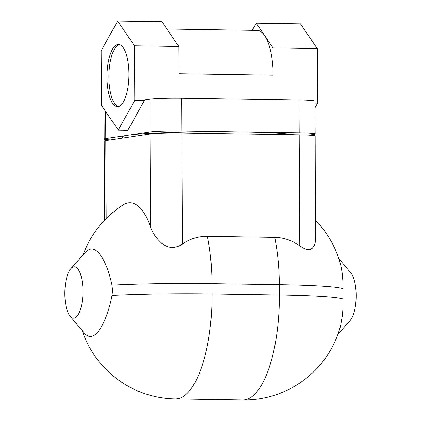 <?xml version="1.0" encoding="UTF-8"?>
<svg xmlns="http://www.w3.org/2000/svg" width="421" height="421" viewBox="0 0 421 421"><rect width="100%" height="100%" fill="white"/><g stroke="black" fill="none" stroke-linecap="round" stroke-linejoin="round"><path stroke-width="0.63" d="M308.861 135.157L313.561 134.452A24.671 1.347 179.7 0 0 315.145 133.967A24.671 1.347 179.7 0 0 299.178 132.789L181.825 130.989A24.671 1.347 179.7 0 0 150.034 131.941L127.91 135.257A87.384 4.768 -0.3 0 1 240.502 131.889A87.384 4.768 -0.3 0 1 293.663 134.757M70.86 268.64L85.805 251.921L87.736 250.206L90.583 249.053C98.535 247.474 107.56 263.667 111.991 285.143L112.554 290.248L112.044 295.41C107.844 317.308 98.988 335.653 91.041 336.453L88.173 336.179L85.542 334.49L70.128 316.245A25.702 9.062 -89.1 0 0 74.043 318.155A25.702 9.062 -89.1 0 0 82.974 291.137A25.702 9.062 -89.1 0 0 73.775 266.835A25.702 9.062 -89.1 0 0 70.86 268.64A25.702 9.062 -89.1 0 0 64.85 292.358A25.702 9.062 -89.1 0 0 70.128 316.245M337.968 334.163L350.14 320.549A25.702 9.062 -89.1 0 0 356.15 296.831A25.702 9.062 -89.1 0 0 350.872 272.94L338.779 258.547M83.032 255.026A99.719 99.719 0 0 1 123.164 204.88A85.452 30.123 90.9 0 1 128.263 202.88A85.452 30.123 90.9 0 1 150.529 226.93C152.407 232.65 156.023 237.97 161.369 242.896C167.905 248.501 174.92 248.89 182.414 244.075A48.041 44.884 -98.5 0 1 207.385 236.349L274.718 237.381A99.719 35.154 -89.1 0 1 279.323 284.701L279.376 294.968A99.719 35.154 -89.1 0 1 244.717 399.813A99.719 35.154 -89.1 0 1 242.664 399.95A99.719 99.719 0 0 0 340.578 325.817L342.536 314.513L342.989 306.967L342.852 280.996L342.326 273.861L340.878 265.767M117.817 44.479A31.138 10.978 90.9 0 1 118.459 44.437A31.138 10.978 90.9 0 1 128.963 74.833A31.138 10.978 90.9 0 1 118.143 106.666A31.138 10.978 90.9 0 1 117.501 106.708A31.138 10.978 90.9 0 1 106.992 76.312A31.138 10.978 90.9 0 1 117.817 44.479M119.417 44.573A31.138 10.978 -89.1 0 0 108.923 75.433A31.138 10.978 -89.1 0 0 118.464 106.602M315.145 133.967L314.971 101.119A24.671 1.347 179.7 0 0 299.005 99.945L181.651 98.14A24.671 1.347 179.7 0 0 149.86 99.093L144.419 99.909L144.424 100.482L127.884 130.247L118.264 130.094L134.804 100.335L144.424 100.482M134.804 100.335L134.52 45.81L117.691 21.05L101.151 50.815L101.44 105.339L118.264 130.094M252.226 30.338L256.21 23.176L273.034 47.936L273.176 75.201L178.909 73.749L178.767 46.489L161.943 21.729L117.691 21.05M134.52 45.81L178.767 46.489M122.295 138.156L122.29 136.972A87.384 4.768 -0.3 0 1 127.91 135.257L105.787 138.577A24.671 1.347 179.7 0 0 104.198 139.062A24.671 1.347 179.7 0 0 110.491 139.925M273.176 75.201A47.289 16.672 -89.1 0 0 264.625 35.559A47.289 16.672 -89.1 0 0 257.22 30.417L166.9 29.028M315.008 107.75L317.571 103.14L317.281 48.615L300.457 23.855L256.21 23.176M317.281 48.615L273.034 47.936M314.982 103.098L317.571 103.14M274.718 237.381A48.041 44.884 -98.5 0 1 299.768 245.875L304.494 248.695L306.82 249.469L308.982 249.632L310.851 249.169L312.371 248.185L314.429 245.243L315.461 241.628L315.155 136.02A24.671 1.347 179.7 0 0 299.189 134.846L181.835 133.041A24.671 1.347 179.7 0 0 150.044 133.994L105.797 140.63A24.671 1.347 179.7 0 0 104.208 141.114L104.624 220.141M181.651 98.14L181.825 130.989M299.178 132.789L299.005 99.945M105.645 111.528L105.787 138.577M150.034 131.941L149.86 99.093M111.991 285.143A99.719 5.441 -0.3 0 1 211.984 283.665L279.323 284.701A99.719 5.441 -0.3 0 1 342.852 288.69M112.044 295.41A99.719 5.441 -0.3 0 1 212.042 293.932L211.984 283.665A99.719 35.154 -89.1 0 0 207.385 236.349M242.664 399.95L175.331 398.913A99.719 35.154 -89.1 0 0 177.383 398.776A99.719 35.154 -89.1 0 0 212.042 293.932L279.376 294.968A99.719 5.441 -0.3 0 1 342.904 298.957M299.189 134.846L299.768 245.875M182.414 244.075L181.835 133.041M106.203 218.52L105.797 140.63M150.044 133.994L150.529 226.93M340.957 266.088A99.719 99.719 0 0 0 315.597 220.425M104.045 109.171L104.198 139.062M82.221 330.643A99.719 99.719 0 0 0 175.331 398.913"/></g></svg>
